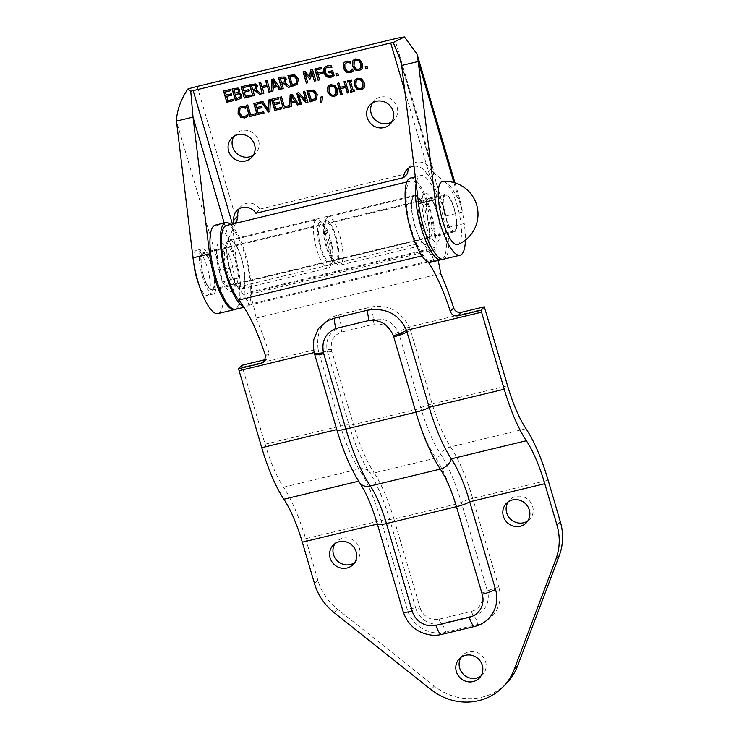<?xml version="1.0" encoding="UTF-8"?>
<svg xmlns="http://www.w3.org/2000/svg" width="739" height="739" viewBox="0 0 739 739"><rect width="100%" height="100%" fill="white"/><g stroke="black" fill="none" stroke-linecap="round" stroke-linejoin="round"><path stroke-width="0.55" stroke-dasharray="3.69 2.77" d="M354.665 562.619A13.902 13.145 -136.1 0 0 356.503 561.049A13.902 13.145 -136.1 0 0 355.598 541.936A13.902 13.145 -136.1 0 0 336.467 541.77A13.902 13.145 -136.1 0 0 334.97 543.673M527.849 520.847A13.902 13.145 -136.1 0 0 529.687 519.277A13.902 13.145 -136.1 0 0 528.782 500.164A13.902 13.145 -136.1 0 0 509.651 499.998A13.902 13.145 -136.1 0 0 508.155 501.892M480.821 676.176A13.902 13.145 -136.1 0 0 482.669 674.605A13.902 13.145 -136.1 0 0 481.763 655.502A13.902 13.145 -136.1 0 0 462.632 655.327A13.902 13.145 -136.1 0 0 461.136 657.23M265.578 355.986L268.931 352.503L267.657 358.166L265.587 359.523M268.931 352.503A113.732 31.703 76.4 0 0 255.897 318.139A34.594 9.644 76.4 0 0 250.05 294.233L250.188 292.025A40.312 11.242 76.4 0 0 242.66 248.165A40.312 11.242 76.4 0 0 226.402 225.506M249.422 304.311L249.505 305.207A113.732 31.703 76.4 0 0 237.644 287.101A25.523 7.113 -103.6 0 1 227.64 259.98A25.523 7.113 -103.6 0 1 229.866 239.889A25.523 7.113 -103.6 0 1 240.157 254.234A25.523 7.113 -103.6 0 1 244.932 281.993L244.156 294.334L249.422 304.311L434.153 259.749L428.888 249.773L429.664 237.441A25.523 7.113 76.4 0 0 424.888 209.673A25.523 7.113 76.4 0 0 414.597 195.327A25.523 7.113 76.4 0 0 412.371 215.418A25.523 7.113 76.4 0 0 422.375 242.54A113.732 31.703 -103.6 0 1 434.236 260.645L434.153 259.749M428.13 261.911A98.934 27.583 76.4 0 0 423.41 255.528A40.312 11.242 -103.6 0 1 407.605 212.684A40.312 11.242 -103.6 0 1 411.133 180.944A40.312 11.242 -103.6 0 1 427.391 203.604A40.312 11.242 -103.6 0 1 434.92 247.463L434.781 249.671A34.594 9.644 -103.6 0 1 438.07 260.451M434.236 260.645L249.505 305.207M420.103 607.874A15.685 14.835 -136.1 0 0 439.114 619.18L471.445 611.375A15.685 14.835 -136.1 0 0 481.726 593.011L455.593 504.22A79.692 22.216 76.4 0 0 435.788 458.078A83.507 23.278 -103.6 0 1 415.041 409.729L393.49 336.504A15.685 14.835 -136.1 0 0 392.815 334.656C388.908 326.583 382.691 323.091 374.174 324.172L341.843 331.968C333.852 334.887 330.379 340.716 331.432 349.464A15.685 14.835 -136.1 0 0 331.866 351.367L353.418 424.592A83.507 23.278 76.4 0 0 374.165 472.942A6.18 4.73 146.3 0 1 369.094 471.63A82.796 23.085 76.4 0 1 389.665 519.563A6.18 1.044 -16.4 0 0 393.97 519.083L420.103 607.874A6.18 1.044 163.6 0 1 415.798 608.354L389.665 519.563A12.369 2.078 -16.4 0 0 381.065 520.524L305.65 538.713A88.994 24.812 76.4 0 0 283.536 487.186A74.205 20.683 -103.6 0 1 265.098 444.222L242.429 367.2A113.732 31.703 76.4 0 0 241.865 365.297M305.65 538.713L317.853 580.161A55.601 52.571 -136.1 0 0 337.501 609.185L434.301 686.106A55.702 52.663 -136.1 0 0 506.751 683.104M434.781 249.671L250.05 294.233M255.897 318.139L440.629 273.578M242.429 367.2L318.075 348.956C316.061 330.767 322.841 319.414 338.416 314.888L370.738 307.091C387.356 303.84 400.187 310.463 409.24 326.961A12.369 1.626 -23.4 0 0 398.293 332.097A21.052 19.898 43.9 0 1 399.189 334.573L420.74 407.799A80.403 22.41 76.4 0 0 440.721 454.346A82.796 23.085 -103.6 0 1 461.302 502.289L487.426 591.08A21.052 19.898 43.9 0 1 473.634 615.716L441.312 623.522A21.052 19.898 43.9 0 1 415.798 608.354A12.369 2.078 -16.4 0 0 407.189 609.315L381.065 520.524A88.994 24.812 76.4 0 0 358.942 468.997A74.205 20.683 -103.6 0 1 340.503 426.033A12.369 2.078 163.6 0 1 349.113 425.073L327.562 351.847A21.052 19.898 43.9 0 1 326.98 349.298C325.751 338.129 330.435 330.776 341.03 327.257L373.352 319.451C384.659 317.687 392.972 321.899 398.293 332.097A6.18 0.813 -23.4 0 1 392.815 334.656M265.098 444.222L340.503 426.033L318.952 352.808A31.768 30.04 43.9 0 1 318.075 348.956A12.369 2.503 170.7 0 1 326.98 349.298A6.18 1.247 170.7 0 0 331.432 349.464M432.518 635.244A31.657 29.939 43.9 0 1 403.134 611.652L377.361 524.08A74.205 20.683 76.4 0 0 358.923 481.117A88.994 24.812 -103.6 0 1 336.808 429.59L314.62 354.212A31.657 29.939 43.9 0 1 314.177 352.558M244.156 294.334L428.888 249.773M355.33 79.415L357.815 78.011L361.833 78.667L364.438 82.676L364.382 87.322L363.505 88.541M356.567 80.228L356.17 84.671C357.149 87.636 358.72 88.883 360.881 88.412L362.267 87.71M262.437 87.608L263.786 93.169M259.324 82.398L260.747 81.881L262.049 86.278L267.148 85.05M267.102 80.523L270.631 91.516M265.634 80.874L267.324 80.292M273.254 87.525L272.95 90.962M272.109 79.313L273.929 78.694L280.644 89.105M273.43 80.459L273.282 86.149L276.709 85.327M223.788 90.971L230.67 89.133L230.79 90.527M225.598 91.775L226.503 94.851L231.593 93.622L231.713 95.017M233.358 99.266L233.977 100.356M227.898 100.578L233.579 99.035M226.891 96.181L228.12 100.347M288.219 75.433L294.926 74.584L298.565 78.777L297.484 84.237M290.03 76.2L292.57 84.846L296.533 83.091M238.974 92.652L242.096 94.712L241.69 97.52M232.332 88.911L238.272 87.784L240.027 89.585L239.196 92.412M236.462 98.573L240.258 96.975M235.464 94.195L236.692 98.342M234.882 93.179L238.355 91.756M234.134 89.659L235.104 92.948M365.472 66.519L367.2 65.928L367.56 68.136M241.32 86.74L248.202 84.902L248.322 86.297M243.131 87.553L244.036 90.629L249.126 89.401L249.246 90.786M250.891 95.035L251.509 96.135M245.431 96.356L251.112 94.804M244.424 91.95L245.653 96.116M247.399 114.369L247.916 116.115M240.332 108.337L239.861 112.734L241.884 115.884L244.627 116.42L246.383 115.58M239.113 107.497L241.598 106.083L243.63 105.899L245.293 106.204L245.514 107.931M253.283 90.915L254.327 95.451M252.692 89.909L256.045 88.292M251.676 85.447L252.914 89.668M249.597 84.745L255.666 83.738L257.652 85.89L256.322 89.733L261.698 93.668M246.493 105.289L247.925 104.772L250.835 114.665L255.786 113.473L255.906 114.868M282.178 83.95L283.222 88.486M281.587 82.934L284.94 81.327M280.571 78.482L281.808 82.703M278.492 77.78L284.561 76.764L286.547 78.916L285.217 82.768L290.593 86.703M257.19 108.67L258.419 112.836L263.878 111.524L263.999 112.919M255.897 104.273L256.803 107.349L261.892 106.12L262.012 107.506M254.077 103.46L260.959 101.622L261.079 103.017M311.756 71.24L310.602 78.565M305.105 72.847L307.683 82.583M312.551 69.558L316.08 80.551M310.5 70.057L312.773 69.327M305.059 71.369L309.89 76.717M303.045 71.849L305.281 71.138M269.116 99.839L270.622 99.294L269.892 111.497M261.504 101.668L262.973 101.141L268.793 109.723M316.883 69.762L317.816 72.93L322.758 71.738L322.878 73.124M321.428 67.415L322.038 68.515M314.796 69.023L321.65 67.184M318.204 74.251L319.802 79.655M274.843 104.411L276.063 108.587L281.531 107.266L281.642 108.661M273.541 100.014L274.446 103.09L279.545 101.862L279.656 103.257M271.73 99.202L278.612 97.363L278.732 98.758M324.8 67.12L327.562 65.549L329.714 65.355L331.478 65.632L331.7 67.378M332.716 70.667L334.379 75.341M328.689 71.637L332.938 70.436M327.303 75.6L330.545 75.914L332.726 74.999M326.065 67.877L325.511 72.21L327.534 75.369M291.499 102.924L291.194 106.361M290.344 94.712L292.164 94.093L298.879 104.504M280.275 97.142L281.707 96.624L284.617 106.518L289.568 105.326L289.928 106.545M291.674 95.848L291.526 101.548L294.944 100.726M336.153 73.595L337.889 72.995L338.517 75.147M303.563 91.525L304.884 91.026L307.923 102.324M297.004 93.105L299.046 92.44L306.131 100.245M298.787 94.158L301.364 103.903M344.337 62.316L346.822 60.903L348.854 60.718L350.526 61.023L350.739 62.75M352.521 69.217L353.381 70.741M351.616 70.399L349.852 71.24L347.108 70.704L345.085 67.554L344.854 64.154M345.566 63.157L345.076 63.923M307.184 90.657L309.659 89.881L313.89 89.816L317.53 94.001L316.449 99.46M308.985 91.424L311.525 100.07L315.498 98.315M359.671 59.573L362.498 63.351L362.443 67.988L361.565 69.217M354.628 60.903L354.24 65.337C355.219 68.311 356.789 69.558 358.942 69.087L360.327 68.376M353.39 60.09L355.875 58.677L359.893 59.332M344.263 81.706L345.686 81.188L348.716 92.477M337.686 83.295L339.109 82.777L340.402 87.174L345.51 85.946M340.799 88.504L342.139 94.065M322.518 96.68L321.908 101.936M320.652 97.132L322.74 96.449M350.72 81.198L353.344 90.14L354.757 89.798L354.822 91.008M347.542 80.92L351.792 79.71L351.856 80.93M350.517 90.999L351.875 90.491M334.841 85.355L337.668 89.133L337.612 93.779L336.735 94.998M329.797 86.685L329.409 91.128C330.388 94.093 331.959 95.34 334.12 94.869L335.506 94.167M328.569 85.872L331.044 84.468L335.063 85.124M413.997 166.238A12.369 11.695 43.9 0 1 426.615 173.665L430.625 169.508A12.369 11.695 -136.1 0 0 410.829 165.481A12.369 11.695 -136.1 0 0 409.101 167.827M430.625 169.508L434.329 173.406L432.084 175.743L430.32 177.572L426.615 173.665M233.062 223.899L232.776 225.219L234.346 223.594M455.242 231.316A19.297 5.376 -103.6 0 1 454.402 231.834A19.297 5.376 -103.6 0 1 444.647 214.338A19.297 5.376 -103.6 0 1 445.349 194.32A19.297 5.376 -103.6 0 1 454.688 210.172A19.297 5.376 -103.6 0 1 455.242 231.316M438.68 235.316A19.297 5.376 76.4 0 0 438.125 214.162A19.297 5.376 76.4 0 0 428.786 198.32A19.297 5.376 76.4 0 0 428.084 218.328A19.297 5.376 76.4 0 0 437.839 235.824A19.297 5.376 76.4 0 0 438.68 235.316M229.69 285.725A19.297 5.376 -103.6 0 1 228.841 286.233A19.297 5.376 -103.6 0 1 219.086 268.747A19.297 5.376 -103.6 0 1 219.797 248.729A19.297 5.376 -103.6 0 1 229.127 264.58A19.297 5.376 -103.6 0 1 229.69 285.725M213.128 289.725A19.297 5.376 76.4 0 0 212.564 268.571A19.297 5.376 76.4 0 0 203.234 252.72A19.297 5.376 76.4 0 0 202.523 272.737A19.297 5.376 76.4 0 0 212.278 290.233A19.297 5.376 76.4 0 0 213.128 289.725M255.906 213.266L259.906 209.1A12.369 11.695 -136.1 0 0 240.877 206.477A12.369 11.695 -136.1 0 0 239.15 208.823M259.906 209.1L407.697 173.453M235.658 223.27L224.323 247.768L220.407 270.419L236.96 266.419L232.434 224.056M224.185 222.993L236.96 266.419L238.651 277.993A43.333 12.083 -103.6 0 1 235.168 309.364M217.913 313.604A43.333 12.083 76.4 0 0 222.088 281.993L220.407 270.419L176.455 121.104M443.474 259.195A43.333 12.083 76.4 0 0 447.649 227.584L445.959 216.01L453.247 214.245L462.522 212.01L464.212 223.584A43.333 12.083 -103.6 0 1 465.385 240.092M391.929 121.778A13.902 13.145 -136.1 0 0 394.173 119.93A13.902 13.145 -136.1 0 0 395.624 103.756A13.902 13.145 -136.1 0 0 380.289 97.151A13.902 13.145 -136.1 0 0 374.146 100.652A13.902 13.145 -136.1 0 0 372.382 102.97M253.375 155.199A13.902 13.145 -136.1 0 0 255.629 153.352A13.902 13.145 -136.1 0 0 257.08 137.177A13.902 13.145 -136.1 0 0 241.745 130.563A13.902 13.145 -136.1 0 0 235.593 134.073A13.902 13.145 -136.1 0 0 233.838 136.392M404.741 90.648L430.32 177.572L444.056 208.647L445.959 216.01L401.656 65.475M453.848 182.533L462.522 212.01L461.071 203.631L451.215 186.995L434.329 173.406L394.709 38.807M431.835 233.755A19.066 5.321 -103.6 0 1 429.719 237.552A19.066 5.321 -103.6 0 1 428.029 237.117A19.066 5.321 -103.6 0 1 420.085 220.259A19.066 5.321 -103.6 0 1 419.475 201.636A19.066 5.321 -103.6 0 1 420.777 200.472A19.066 5.321 -103.6 0 1 428.906 212.453A19.066 5.321 -103.6 0 1 431.835 233.755M439.677 237.117A25.2 7.03 76.4 0 0 434.634 205.682A25.2 7.03 76.4 0 0 423.336 194.662A25.2 7.03 76.4 0 0 424.149 219.28A25.2 7.03 76.4 0 0 434.652 241.561A25.2 7.03 76.4 0 0 439.677 237.117M337.668 256.47A19.066 5.321 76.4 0 0 334.739 235.168A19.066 5.321 76.4 0 0 326.61 223.187A19.066 5.321 76.4 0 0 325.917 242.974A19.066 5.321 76.4 0 0 335.552 260.267A19.066 5.321 76.4 0 0 337.668 256.47M442.181 259.26A43.287 12.064 76.4 0 0 442.218 212.832A43.287 12.064 76.4 0 0 420.824 175.559A43.287 12.064 76.4 0 0 416.131 183.595M338.573 258.493A21.69 6.051 76.4 0 0 334.231 231.446A21.69 6.051 76.4 0 0 324.504 221.959A21.69 6.051 76.4 0 0 325.206 243.149A21.69 6.051 76.4 0 0 334.24 262.317A21.69 6.051 76.4 0 0 338.573 258.493M342.628 260.23A24.858 6.928 -103.6 0 1 339.866 265.181A24.858 6.928 -103.6 0 1 337.658 264.608A24.858 6.928 -103.6 0 1 327.303 242.641A24.858 6.928 -103.6 0 1 326.509 218.365A24.858 6.928 -103.6 0 1 328.208 216.85A24.858 6.928 -103.6 0 1 338.804 232.462A24.858 6.928 -103.6 0 1 342.628 260.23M429.174 239.353A24.858 6.928 76.4 0 0 425.35 211.594A24.858 6.928 76.4 0 0 414.755 195.974A24.858 6.928 76.4 0 0 413.849 221.765A24.858 6.928 76.4 0 0 426.412 244.304A24.858 6.928 76.4 0 0 429.174 239.353M430.735 262.216A43.287 12.064 76.4 0 0 432.315 217.312A43.287 12.064 76.4 0 0 410.431 178.062M236.997 283.148A19.066 5.321 76.4 0 0 236.341 264.497A19.066 5.321 76.4 0 0 228.406 247.722A19.066 5.321 76.4 0 0 226.716 247.288A19.066 5.321 76.4 0 0 226.023 267.075A19.066 5.321 76.4 0 0 235.658 284.367A19.066 5.321 76.4 0 0 236.97 283.203A19.066 5.321 76.4 0 0 236.997 283.148M233.145 290.094A25.2 7.03 -103.6 0 1 233.099 290.178A25.2 7.03 -103.6 0 1 218.633 268.857A25.2 7.03 -103.6 0 1 221.792 243.279A25.2 7.03 -103.6 0 1 232.268 265.449A25.2 7.03 -103.6 0 1 233.145 290.094M331.164 260.433A19.066 5.321 -103.6 0 1 329.825 261.652A19.066 5.321 -103.6 0 1 320.19 244.36A19.066 5.321 -103.6 0 1 320.883 224.573A19.066 5.321 -103.6 0 1 329.788 239.076A19.066 5.321 -103.6 0 1 331.164 260.433M215.317 225.127A43.287 12.064 -103.6 0 1 237.191 264.377A43.287 12.064 -103.6 0 1 235.612 309.281M331.968 262.807A21.69 6.051 -103.6 0 1 331.931 262.881A21.69 6.051 -103.6 0 1 319.479 244.526A21.69 6.051 -103.6 0 1 322.195 222.522A21.69 6.051 -103.6 0 1 331.211 241.598A21.69 6.051 -103.6 0 1 331.968 262.807M329.973 266.4A24.858 6.928 76.4 0 0 329.114 242.087A24.858 6.928 76.4 0 0 318.777 220.231A24.858 6.928 76.4 0 0 316.569 219.659A24.858 6.928 76.4 0 0 315.664 245.45A24.858 6.928 76.4 0 0 328.227 267.989A24.858 6.928 76.4 0 0 329.936 266.474A24.858 6.928 76.4 0 0 329.973 266.4M243.427 287.277A24.858 6.928 -103.6 0 1 241.681 288.866A24.858 6.928 -103.6 0 1 229.118 266.326A24.858 6.928 -103.6 0 1 230.023 240.535A24.858 6.928 -103.6 0 1 241.635 259.444A24.858 6.928 -103.6 0 1 243.427 287.277M230.67 224.48A43.287 12.064 -103.6 0 1 249.265 269.707A43.287 12.064 -103.6 0 1 246.004 306.777A43.287 12.064 -103.6 0 1 243.399 306.473M457.875 244.498A32.461 9.053 76.4 0 0 458.67 210.957A32.461 9.053 76.4 0 0 442.67 181.461M455.002 230.503A18.429 5.136 -103.6 0 1 454.199 230.993A18.429 5.136 -103.6 0 1 444.878 214.282A18.429 5.136 -103.6 0 1 445.552 195.161A18.429 5.136 -103.6 0 1 454.467 210.301A18.429 5.136 -103.6 0 1 455.002 230.503M214.19 293.475A23.251 6.485 76.4 0 0 213.516 267.989A23.251 6.485 76.4 0 0 202.264 248.886A23.251 6.485 76.4 0 0 201.414 273.005A23.251 6.485 76.4 0 0 213.174 294.085A23.251 6.485 76.4 0 0 214.19 293.475M212.85 288.912A18.429 5.136 76.4 0 0 212.315 268.71A18.429 5.136 76.4 0 0 203.401 253.569A18.429 5.136 76.4 0 0 202.726 272.691A18.429 5.136 76.4 0 0 212.038 289.402A18.429 5.136 76.4 0 0 212.85 288.912M198.791 284.321A23.251 6.485 76.4 0 0 207.447 295.471A23.251 6.485 76.4 0 0 208.463 294.852A23.251 6.485 76.4 0 0 207.788 269.365A23.251 6.485 76.4 0 0 196.537 250.262A23.251 6.485 76.4 0 0 193.923 264.137M244.932 281.993L429.664 237.441M237.644 287.101L422.375 242.54M317.853 580.161L314.509 583.634M421.932 255.879L423.41 255.528M250.188 292.025L434.92 247.463M393.49 336.504A6.18 1.044 -16.4 0 0 399.189 334.573A12.369 2.078 -16.4 0 1 410.598 330.702A31.768 30.04 43.9 0 0 409.24 326.961L484.886 308.717M439.114 619.18A6.18 1.727 76.4 0 0 441.312 623.522A12.369 3.446 -103.6 0 1 445.691 632.205A31.768 30.04 43.9 0 1 407.189 609.315M471.445 611.375A6.18 1.727 76.4 0 0 473.634 615.716A12.369 3.446 -103.6 0 1 478.022 624.4L445.691 632.205M481.726 593.011A6.18 1.044 -16.4 0 0 487.426 591.08A12.369 2.078 163.6 0 1 498.834 587.209A31.768 30.04 43.9 0 1 478.022 624.4M410.598 330.702L432.149 403.928A74.205 20.683 76.4 0 0 450.587 446.892A12.369 9.459 146.3 0 0 440.721 454.346A6.18 4.73 -33.7 0 1 435.788 458.078L374.165 472.942A79.692 22.216 -103.6 0 1 393.97 519.083L455.593 504.22A6.18 1.044 -16.4 0 0 461.302 502.289A12.369 2.078 163.6 0 1 472.701 498.419L498.834 587.209M283.536 487.186L358.942 468.997A12.369 9.459 -33.7 0 1 369.094 471.63A80.403 22.41 -103.6 0 1 349.113 425.073A6.18 1.044 163.6 0 0 353.418 424.592L415.041 409.729A6.18 1.044 -16.4 0 0 420.74 407.799A12.369 2.078 -16.4 0 1 432.149 403.928L507.554 385.74M374.174 324.172A6.18 1.727 -103.6 0 1 373.352 319.451A12.369 3.446 -103.6 0 0 370.738 307.091M341.843 331.968A6.18 1.727 -103.6 0 1 341.03 327.257A12.369 3.446 -103.6 0 0 338.416 314.888M331.866 351.367A6.18 1.044 163.6 0 1 327.562 351.847A12.369 2.078 163.6 0 0 318.952 352.808M526.002 428.703L450.587 446.892A88.994 24.812 -103.6 0 1 472.701 498.419L548.116 480.23M358.692 481.172L358.923 481.117A12.369 9.459 -33.7 0 0 359.745 482.789M434.301 686.106L430.957 689.57M337.501 609.185L334.157 612.659M236.785 221.063L197.165 86.454M222.088 281.993L238.651 277.993M464.212 223.584L447.649 227.584M353.159 564.522L356.503 561.049M333.132 545.243L336.467 541.77M526.353 522.741L529.687 519.277M506.317 503.462L509.651 499.998M479.325 678.079L482.669 674.605M459.298 658.8L462.632 655.327M264.322 361.639L267.657 358.166M229.866 239.889L414.597 195.327M406.866 181.979L411.133 180.944M437.839 235.824L454.402 231.834M428.786 198.32L445.349 194.32M212.278 290.233L228.841 286.233M203.234 252.72L219.797 248.729M410.829 165.481L406.829 169.637M240.877 206.477L236.877 210.633M233.108 231.612L234.808 224.933M374.146 100.652L370.137 104.818M394.173 119.93L390.174 124.097M235.593 134.073L231.593 138.239M255.629 153.352L251.62 157.509M400.067 59.203L444.056 208.647M454.956 182.856L461.071 203.641M428.029 237.117L434.652 241.561M419.475 201.636L423.336 194.662M335.552 260.267L429.719 237.552M326.61 223.187L420.777 200.472M334.24 262.317L337.658 264.608M324.504 221.959L326.509 218.365M414.755 195.974L328.208 216.85M426.412 244.304L339.866 265.181M420.824 175.559L415.309 176.889M228.406 247.722L221.792 243.279M236.97 283.203L233.099 290.178M320.883 224.573L226.716 247.288M329.825 261.652L235.658 284.367M322.195 222.522L318.777 220.231M331.931 262.881L329.936 266.474M241.681 288.866L328.227 267.989M230.023 240.535L316.569 219.659M243.935 307.276L246.004 306.777M202.264 248.886L196.537 250.262M213.174 294.085L207.447 295.471M445.552 195.161L203.401 253.569M454.199 230.993L212.038 289.402"/><path stroke-width="1.11" d="M334.97 543.673A13.902 13.145 -136.1 0 0 335.728 559.007A13.902 13.145 -136.1 0 0 350.351 564.559A13.902 13.145 -136.1 0 0 354.665 562.619M347.016 568.023A13.902 13.145 43.9 0 1 331.682 561.418A13.902 13.145 43.9 0 1 333.132 545.243A13.902 13.145 43.9 0 1 352.263 545.41A13.902 13.145 43.9 0 1 353.159 564.522A13.902 13.145 43.9 0 1 347.016 568.023M508.155 501.892A13.902 13.145 -136.1 0 0 508.922 517.235A13.902 13.145 -136.1 0 0 523.545 522.778A13.902 13.145 -136.1 0 0 527.849 520.847M520.201 526.251A13.902 13.145 43.9 0 1 504.866 519.646A13.902 13.145 43.9 0 1 506.317 503.462A13.902 13.145 43.9 0 1 525.447 503.638A13.902 13.145 43.9 0 1 526.353 522.741A13.902 13.145 43.9 0 1 520.201 526.251M461.136 657.23A13.902 13.145 -136.1 0 0 461.893 672.564A13.902 13.145 -136.1 0 0 476.516 678.116A13.902 13.145 -136.1 0 0 480.821 676.176M473.182 681.58A13.902 13.145 43.9 0 1 457.847 674.975A13.902 13.145 43.9 0 1 459.298 658.8A13.902 13.145 43.9 0 1 478.419 658.966A13.902 13.145 43.9 0 1 479.325 678.079A13.902 13.145 43.9 0 1 473.182 681.58M265.587 359.523L261.569 363.209L264.322 361.639L265.578 355.986A98.934 27.583 -103.6 0 0 238.679 300.08L421.932 255.879M406.866 181.979L226.402 225.506A40.312 11.242 76.4 0 0 222.873 257.246A40.312 11.242 76.4 0 0 238.679 300.08M461.275 312.366C457.644 312.865 455.104 311.387 453.663 307.941L450.31 311.424C451.76 314.86 454.309 316.329 457.94 315.839L461.275 312.366L484.322 306.814L480.987 310.278L457.94 315.839M438.07 260.451A34.594 9.644 -103.6 0 1 440.629 273.578A113.732 31.703 -103.6 0 1 453.663 307.941M450.31 311.424A98.934 27.583 76.4 0 0 428.13 261.911M261.569 363.209L238.521 368.77L241.865 365.297L264.904 359.736M314.509 583.634L302.316 542.186L377.352 524.08A12.369 2.078 -16.4 0 0 377.37 524.154A12.369 2.078 -16.4 0 0 386.451 523.563A64.903 18.096 76.4 0 0 370.322 485.985A98.296 27.398 -103.6 0 1 345.889 429.073L323.71 353.695A19.676 18.604 43.9 0 1 323.433 352.669C321.391 340.984 325.566 332.929 335.959 328.476A12.369 3.446 -103.6 0 1 334.324 318.232L367.569 310.214C386.054 307.406 399.014 314.103 406.459 330.296A31.657 29.939 43.9 0 1 406.986 331.931L429.174 407.309A88.994 24.812 76.4 0 0 451.289 458.836A74.205 20.683 -103.6 0 1 469.727 501.799L495.499 589.371A31.657 29.939 43.9 0 1 474.752 626.441L441.506 634.459A31.657 29.939 43.9 0 1 432.518 635.244C417.858 633.535 408.067 625.702 403.152 611.726A12.369 2.078 -16.4 0 0 412.223 611.135L386.451 523.563L456.443 506.677A12.369 2.078 -16.4 0 0 469.727 501.799L544.772 483.703L556.975 525.143A55.601 52.571 43.9 0 1 555.885 559.174L514.187 669.497A55.702 52.663 43.9 0 1 503.416 686.577A55.702 52.663 43.9 0 1 430.957 689.57L334.157 612.659A55.601 52.571 43.9 0 1 314.509 583.634M238.521 368.77A98.934 27.583 -103.6 0 1 239.085 370.673L261.754 447.695A88.994 24.812 76.4 0 0 283.878 499.222A74.205 20.683 -103.6 0 1 302.316 542.186M544.772 483.703A74.205 20.683 76.4 0 0 526.334 440.74A88.994 24.812 -103.6 0 1 504.22 389.213L481.551 312.181A98.934 27.583 76.4 0 0 480.987 310.278M239.085 370.673L314.177 352.558L313.548 349.085L313.733 339.644L318.398 328.559L327.913 320.569L334.324 318.232M484.322 306.814A113.732 31.703 -103.6 0 1 484.886 308.717L507.554 385.74A74.205 20.683 76.4 0 0 526.002 428.703A88.994 24.812 -103.6 0 1 548.116 480.23L560.31 521.679L556.975 525.143M503.416 686.577L506.751 683.104A55.702 52.663 -136.1 0 0 517.531 666.024L559.229 555.71A55.601 52.571 -136.1 0 0 560.31 521.679M363.505 88.541L361.251 89.705L357.233 89.04L354.637 85.04L354.692 80.385L355.33 79.415M362.267 87.71L362.988 86.648L362.904 83.045L360.992 79.877L358.203 79.295L356.567 80.228M360.66 88.643L362.156 87.83L362.673 83.276L360.771 80.108L357.981 79.535L356.447 80.348L355.856 81.29L355.949 84.902C356.928 87.867 358.498 89.123 360.66 88.643M354.471 80.625L357.584 78.242L361.611 78.897L364.216 82.907L364.161 87.553L363.394 88.662L361.029 89.946L357.011 89.271L354.415 85.271L354.692 80.385M262.354 93.696L259.056 82.463L260.525 82.112L261.828 86.509L266.927 85.281L265.634 80.874L267.102 80.523L270.409 91.747L268.931 92.107L267.536 86.38L262.437 87.608L263.832 93.336L262.354 93.696L259.324 82.398M270.354 91.581L269.153 91.876M268.931 92.107L267.536 86.38M267.315 86.611L262.216 87.839M263.786 93.169L262.585 93.456M266.927 85.281L265.901 80.81M272.95 90.962L271.684 91.266L272.109 79.313M280.644 89.105L279.416 89.401L277.485 86.5L273.254 87.525L272.95 91.137L271.684 91.266M276.478 85.558L273.43 80.459L273.06 86.389L276.478 85.558L273.208 80.69M271.453 91.497L271.887 79.369L273.707 78.934L280.746 89.253L279.194 89.631L277.485 86.5M277.264 86.731L273.033 87.756M225.377 92.015L226.282 95.091L231.372 93.862L231.769 95.183L226.67 96.412L227.898 100.578L233.358 99.266L233.755 100.596L226.818 102.268L223.511 91.036L230.448 89.364L230.836 90.694L225.377 92.015L230.79 90.527M226.818 102.268L223.788 90.971M233.7 100.43L227.039 102.037M226.67 96.412L231.713 95.017M297.688 84.024L291.48 86.491L288.219 75.433M294.279 75.895L289.799 76.431L292.348 85.077L296.533 83.091L297.023 79.128L294.279 75.895L289.799 76.431M296.367 83.276L296.801 79.359L294.048 76.126M297.466 84.255L291.258 86.722L287.951 75.498L294.704 74.824L298.344 79.008L297.383 84.338M241.468 97.76L238.549 99.432L235.371 100.199L232.064 88.976L238.041 88.024L239.806 89.816L238.974 92.652L241.875 94.943L241.145 98.139M241.69 97.52L238.771 99.202L235.593 99.968L232.332 88.911M236.462 98.573L240.036 97.206L240.351 95.377L238.937 93.844L235.242 94.426L236.462 98.573M235.242 94.426L238.937 93.844M234.882 93.179L238.134 91.996L238.327 90.398L237.422 89.364L233.912 89.89L234.882 93.179M233.912 89.89L237.422 89.364M240.11 97.123L240.581 95.146L239.168 93.613M238.254 91.876L238.549 90.167L237.644 89.123M367.56 68.136L366.054 68.496L365.472 66.519M365.205 66.584L366.978 66.159L367.616 68.302L365.833 68.736L365.205 66.584M242.909 87.784L243.815 90.86L248.904 89.631L249.302 90.952L244.203 92.181L245.431 96.356L250.891 95.035L251.288 96.366L244.35 98.038L241.043 86.805L247.981 85.133L248.369 86.463L242.909 87.784L248.322 86.297M244.35 98.038L241.32 86.74M251.232 96.199L244.572 97.807M244.203 92.181L249.246 90.786M248.156 115.921L244.988 117.713L240.988 117.104L238.318 113.104L238.448 108.494L239.113 107.497M247.519 114.166L246.383 115.58L247.408 114.369L247.934 116.152L246.872 116.91M245.708 108.033L241.958 107.358L240.332 108.337M246.641 117.141L244.766 117.944L240.766 117.335L238.097 113.335L238.226 108.725L238.993 107.617L241.367 106.314L245.071 106.434L245.597 108.236L241.736 107.589L240.221 108.448L239.621 109.335L239.639 112.965L241.653 116.115L244.406 116.651L246.383 115.58M252.904 95.978L249.597 84.745L255.445 83.969L257.431 86.121L256.1 89.973L261.477 93.908L259.565 94.37L254.973 90.509L253.283 90.915L254.373 95.617L252.904 95.978L249.865 84.68M261.292 93.77L259.786 94.13M259.565 94.37L254.973 90.509M254.752 90.74L253.061 91.146M254.327 95.451L253.126 95.737M252.692 89.909L255.814 88.523L255.925 86.611L254.789 85.29L251.454 85.687L252.692 89.909M251.454 85.687L254.789 85.29M255.676 88.735L256.147 86.38L255.01 85.059M255.906 114.868L249.754 116.356L246.493 105.289M247.694 105.003L250.613 114.896L255.565 113.704L255.953 115.035L249.533 116.586L246.226 105.354L247.694 105.003M281.799 89.003L278.492 77.78L281.347 77.087L284.339 76.995L286.326 79.147L284.995 82.999L290.372 86.934L288.459 87.396L283.868 83.544L282.178 83.95L283.268 88.652L281.799 89.003L278.76 77.715M290.187 86.805L288.681 87.165M288.459 87.396L283.868 83.544M283.647 83.775L281.956 84.181M283.222 88.486L282.021 88.772M281.587 82.934L284.709 81.558L284.82 79.636L283.684 78.316L280.349 78.713L281.587 82.934M280.349 78.713L283.684 78.316M284.57 81.77L285.042 79.406L283.905 78.085M263.999 112.919L257.338 114.527L254.077 103.46M262.012 107.506L256.969 108.901L258.188 113.076L263.657 111.755L264.045 113.085L257.338 114.527M261.079 103.017L255.666 104.504L256.572 107.58L261.671 106.351L262.059 107.672L256.969 108.901M257.107 114.757L253.81 103.525L260.738 101.853L261.135 103.183L255.666 104.504M315.858 80.791L314.38 81.142L311.756 71.24L310.583 78.75L309.678 78.962L304.884 73.078L307.729 82.75L306.352 83.082L303.045 71.849L305.059 71.369L309.669 76.948L310.5 70.057L312.551 69.558L315.858 80.791M315.812 80.625L314.611 80.911M314.38 81.142L311.535 71.471M310.602 78.565L309.909 78.731M309.678 78.962L304.884 73.078M309.669 76.948L310.703 70.002M306.352 83.082L303.323 71.785M307.683 82.583L306.574 82.851M268.571 109.954L268.894 99.885L270.4 99.525L269.883 111.672L268.294 112.06L261.172 101.751L262.751 101.372L268.571 109.954L269.116 99.839M269.892 111.497L268.516 111.829L261.504 101.668M316.661 69.993L317.594 73.161L322.537 71.969L322.925 73.29L317.982 74.482L319.571 79.895L318.103 80.246L314.796 69.023L321.428 67.415L321.816 68.745L316.661 69.993L321.77 68.579M322.878 73.124L317.982 74.482M318.103 80.246L315.073 68.949M319.525 79.72L318.324 80.015M281.642 108.661L274.982 110.268L271.73 99.202M279.656 103.257L274.612 104.652L275.841 108.818L281.3 107.497L281.698 108.827L274.982 110.268M278.732 98.758L273.319 100.245L274.224 103.321L279.314 102.093L279.712 103.423L274.612 104.652M274.76 110.499L271.453 99.275L278.391 97.594L278.779 98.924L273.319 100.245M334.379 75.341L330.98 77.198L326.721 76.653L323.987 72.625L324.19 68.006L324.8 67.12M331.654 67.702L327.553 67.11L325.954 67.988L325.289 72.44L327.303 75.6L330.324 76.145L332.495 75.23L331.645 72.33L329.077 72.949L328.689 71.637L332.716 70.667L334.157 75.572L330.758 77.429L326.499 76.884L323.765 72.856L323.968 68.237L324.689 67.231L327.34 65.78L329.492 65.595L331.257 65.863L331.765 67.591M329.982 67.092L327.774 66.88L326.065 67.877M331.885 67.471L330.204 66.861M329.077 72.949L328.966 71.572M331.645 72.33L329.298 72.718M332.495 75.23L331.866 72.099M298.879 104.504L297.651 104.799L295.729 101.899L291.499 102.924L291.184 106.536L283.314 108.439L280.275 97.142M283.314 108.439L280.007 97.206L281.476 96.855L284.395 106.749L289.346 105.557L289.697 106.776L290.344 94.712M291.194 106.361L289.78 106.693M289.688 106.721L283.536 108.199M294.722 100.957L291.674 95.848L291.305 101.779L294.722 100.957L291.452 96.088M289.697 106.776L290.131 94.768L291.942 94.333L298.981 104.652L297.651 104.799M297.429 105.03L295.729 101.899M295.498 102.13L291.268 103.155M336.513 75.803L335.885 73.66L337.658 73.226L338.296 75.378L336.513 75.803L336.153 73.595M338.24 75.212L336.735 75.572M305.909 100.486L303.286 91.59L304.662 91.257L307.969 102.49L306.315 102.887L298.565 94.389L301.41 104.07L300.034 104.402L296.736 93.179L298.824 92.671L305.909 100.486L303.563 91.525M301.364 103.903L300.256 104.171L297.004 93.105M307.923 102.324L306.537 102.656L298.565 94.389M351.875 71.96L349.99 72.764L345.991 72.154L343.33 68.164L343.45 63.545L344.226 62.436L346.6 61.134L350.295 61.254L350.831 63.055L346.961 62.409L344.854 64.154L344.864 67.785L346.887 70.935L349.63 71.471L352.632 69.189L353.159 70.972L350.212 72.533L346.212 71.923L343.552 67.923L343.672 63.314L344.337 62.316M350.933 62.852L347.191 62.178L345.566 63.157M353.381 70.741L352.097 71.729M352.752 68.986L351.616 70.399M316.643 99.248L310.435 101.714L307.184 90.657M313.234 91.119L308.763 91.654L311.304 100.301L315.498 98.315L315.987 94.352L313.234 91.119L308.763 91.654M315.331 98.499L315.765 94.583L313.013 91.35M316.421 99.488L310.214 101.945L306.907 90.721L313.669 90.047L317.299 94.232L316.347 99.571M352.531 61.291L355.653 58.908L359.671 59.573L362.276 63.582L362.221 68.219L361.454 69.337L359.089 70.611L355.071 69.946L352.475 65.947L352.531 61.291L353.39 60.09M361.565 69.217L359.32 70.381L355.293 69.715L352.697 65.706L352.752 61.06M354.009 65.568C354.988 68.542 356.558 69.789 358.72 69.318L360.226 68.496L360.743 63.951L358.831 60.774L356.041 60.201L354.517 61.014L353.926 61.956L354.009 65.568M360.327 68.376L361.048 67.323L360.965 63.72L359.062 60.543L356.263 59.97L354.628 60.903M345.279 86.177L343.986 81.78L345.464 81.419L348.762 92.643L347.293 93.003L345.676 87.507L340.568 88.735L342.185 94.232L340.716 94.592L337.409 83.359L338.887 83.008L340.18 87.405L345.279 86.177L344.263 81.706M342.139 94.065L340.938 94.361L337.686 83.295M348.716 92.477L347.515 92.772L345.898 87.276L340.568 88.735M320.8 102.388L320.652 97.132L322.518 96.68L321.881 102.121L320.8 102.388L320.883 97.077M321.908 101.936L321.022 102.148M351.856 80.93L350.498 81.438L353.122 90.37L354.535 90.029L354.868 91.174L350.582 92.209L350.24 91.063L351.653 90.721L349.02 81.789L347.607 82.131L347.275 80.985L351.57 79.951L351.903 81.096L350.498 81.438M351.653 90.721L349.242 81.558L347.838 81.9L347.542 80.92M354.822 91.008L350.803 91.978L350.517 90.999M327.7 87.082L330.823 84.699L334.841 85.355L337.446 89.364L337.39 94.01L336.624 95.119L334.268 96.403L330.241 95.728L327.645 91.728L327.7 87.082L328.569 85.872M336.735 94.998L334.49 96.162L330.462 95.497L327.867 91.497L327.922 86.842M329.188 91.359C330.167 94.324 331.737 95.58 333.889 95.1L335.395 94.287L335.912 89.733L334.01 86.565L331.211 85.992L329.686 86.805L329.095 87.747L329.188 91.359M335.506 94.167L336.217 93.105L336.134 89.502L334.231 86.324L331.432 85.752L329.797 86.685M409.101 167.827A12.369 11.695 -136.1 0 0 407.697 173.453L403.688 177.619A12.369 11.695 43.9 0 1 406.829 169.637A12.369 11.695 43.9 0 1 413.997 166.238M190.754 91.294L193.018 117.104L176.455 121.104C176.824 110.748 180.602 100.079 187.78 89.086L190.754 91.294A6.134 1.035 -16.4 0 1 193.165 90.62L390.709 42.973A6.134 1.035 -16.4 0 1 393.213 42.492L404.455 36.95L417.082 54.187L418.219 61.476L401.656 65.475L418.579 203.585A43.333 12.083 76.4 0 0 443.474 259.195L460.037 255.204A43.333 12.083 -103.6 0 1 435.142 199.595L418.219 61.476L453.848 182.533M239.15 208.823A12.369 11.695 -136.1 0 0 237.856 216L233.847 220.167L233.062 223.899M233.847 220.167A12.369 11.695 43.9 0 1 236.877 210.633A12.369 11.695 43.9 0 1 255.906 213.266L403.688 177.619M376.29 101.308A13.902 13.145 43.9 0 1 391.624 107.912A13.902 13.145 43.9 0 1 390.174 124.097A13.902 13.145 43.9 0 1 371.043 123.921A13.902 13.145 43.9 0 1 370.137 104.818A13.902 13.145 43.9 0 1 376.29 101.308M237.736 134.729A13.902 13.145 43.9 0 1 253.071 141.334A13.902 13.145 43.9 0 1 251.62 157.509A13.902 13.145 43.9 0 1 232.489 157.342A13.902 13.145 43.9 0 1 231.593 138.239A13.902 13.145 43.9 0 1 237.736 134.729M234.346 223.594L236.785 221.063L237.856 216M236.785 221.063L235.658 223.27M187.78 89.086A23.87 4.018 163.6 0 1 197.165 86.454L394.709 38.807A23.87 4.018 163.6 0 1 404.455 36.95M176.455 121.104L192.999 257.809A43.333 12.083 76.4 0 0 217.913 313.604L234.475 309.613A43.333 12.083 -103.6 0 1 209.562 253.819L193.018 117.104L224.185 222.993M235.168 309.364A43.333 12.083 -103.6 0 1 234.475 309.613M465.385 240.092A43.333 12.083 -103.6 0 1 460.037 255.204M372.382 102.97A13.902 13.145 -136.1 0 0 375.042 119.764A13.902 13.145 -136.1 0 0 391.929 121.778M233.838 136.392A13.902 13.145 -136.1 0 0 236.498 153.185A13.902 13.145 -136.1 0 0 253.375 155.199M401.656 65.475L400.067 59.194L393.213 42.492M416.131 183.595A43.287 12.064 76.4 0 0 416.029 184.177A43.287 12.064 76.4 0 0 422.69 232.526A43.287 12.064 76.4 0 0 441.128 259.712A43.287 12.064 76.4 0 0 442.181 259.26M415.309 176.889L410.431 178.062A43.287 12.064 76.4 0 0 405.637 186.681A43.287 12.064 76.4 0 0 412.297 235.03A43.287 12.064 76.4 0 0 430.735 262.216L441.128 259.712M243.935 307.276L235.612 309.281A43.287 12.064 -103.6 0 1 215.4 276.368A43.287 12.064 -103.6 0 1 212.269 227.898A43.287 12.064 -103.6 0 1 215.317 225.127L225.7 222.624A43.287 12.064 -103.6 0 1 230.67 224.48M243.399 306.473A43.287 12.064 -103.6 0 1 224.638 269.587A43.287 12.064 -103.6 0 1 222.661 225.386A43.287 12.064 -103.6 0 1 225.7 222.624M442.55 220.693A32.461 9.053 76.4 0 0 457.875 244.498A32.849 32.849 0 0 0 442.679 181.461A32.461 9.053 76.4 0 0 442.55 220.693M193.923 264.137A23.251 6.485 76.4 0 0 198.791 284.321M335.959 328.476L369.214 320.458C380.677 319.627 388.723 324.735 393.37 335.792A12.369 1.884 -19.5 0 0 406.459 330.296L481.551 312.181M314.177 352.558A12.369 2.263 -13.3 0 0 314.186 352.614L313.548 349.085M314.62 354.212A12.369 2.078 -16.4 0 0 314.638 354.286L314.195 352.614A12.369 2.263 -13.3 0 0 323.433 352.669M261.754 447.695L336.799 429.59A12.369 2.078 -16.4 0 0 336.818 429.664L314.638 354.286A12.369 2.078 -16.4 0 0 323.71 353.695M369.214 320.458A12.369 3.446 -103.6 0 1 367.569 310.214M403.134 611.652A12.369 2.078 -16.4 0 0 403.152 611.726L377.37 524.154C373.315 510.51 368.816 499.037 363.865 489.745L359.745 482.789C350.942 469.283 343.302 451.575 336.818 429.664A12.369 2.078 -16.4 0 0 345.889 429.073L415.891 412.186A12.369 2.078 -16.4 0 0 429.174 407.309L504.22 389.213M359.745 482.789A12.369 9.459 -33.7 0 0 370.322 485.985L440.315 469.099A12.369 9.459 -33.7 0 0 451.289 458.836L526.334 440.74M393.37 335.792A19.676 18.604 43.9 0 1 393.702 336.818A12.369 2.078 -16.4 0 0 406.986 331.931M393.702 336.818L415.891 412.186A98.296 27.398 76.4 0 0 440.315 469.099A64.903 18.096 -103.6 0 1 456.443 506.677L482.216 594.258A12.369 2.078 -16.4 0 0 495.499 589.371M441.506 634.459A12.369 3.446 -103.6 0 1 436.065 625.314A19.676 18.604 43.9 0 1 412.223 611.135M474.752 626.441A12.369 3.446 -103.6 0 1 469.32 617.296L436.065 625.314M482.216 594.258A19.676 18.604 43.9 0 1 469.32 617.296M283.878 499.222L358.692 481.172M559.229 555.71L555.885 559.174M517.531 666.024L514.187 669.497M404.741 90.648L390.709 42.973M193.165 90.62L232.434 224.056M192.999 257.809L209.562 253.819M435.142 199.595L418.579 203.585M417.092 54.196L454.956 182.856"/></g></svg>
